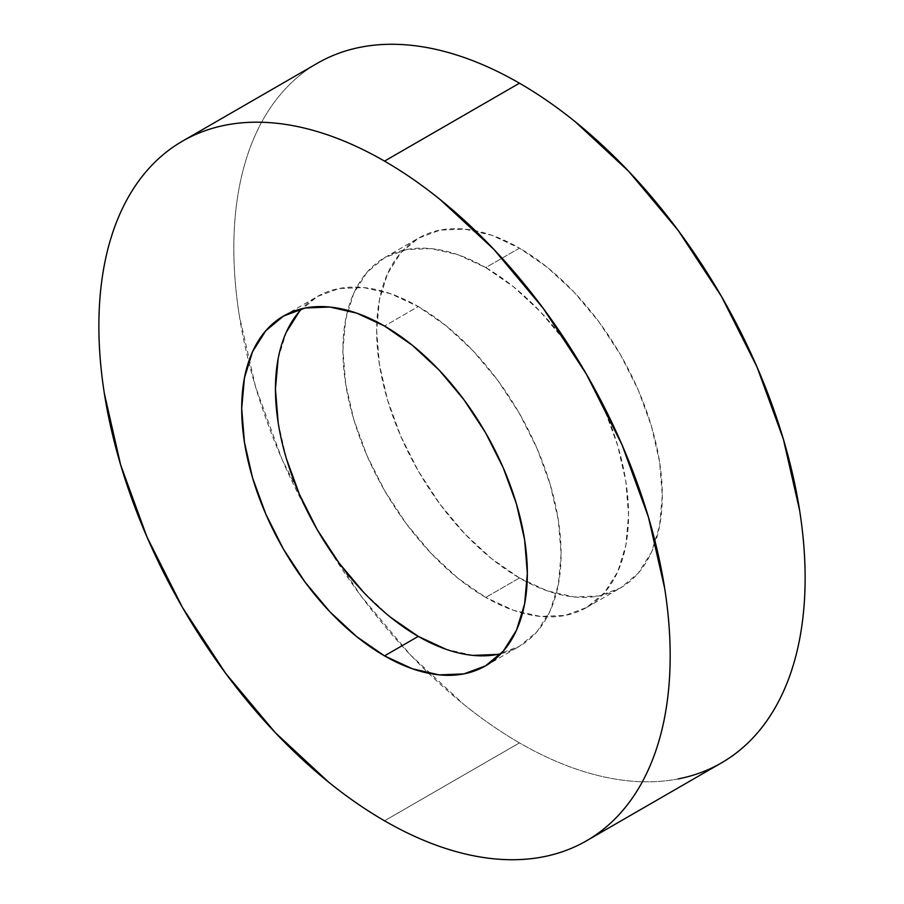 <?xml version="1.0" encoding="UTF-8"?>
<svg xmlns="http://www.w3.org/2000/svg" width="904" height="904" viewBox="0 0 904 904"><rect width="100%" height="100%" fill="white"/><g stroke="black" fill="none" stroke-linecap="round" stroke-linejoin="round"><path stroke-width="0.68" stroke-dasharray="4.52 3.39" d="M678.169 778.92C662.575 781.949 646.111 782.604 628.788 780.886C611.466 779.169 593.6 775.112 575.204 768.716C556.807 762.321 538.23 753.71 519.472 742.885A403.964 233.232 -120 0 1 428.598 673.277A403.964 233.232 -120 0 1 248.668 361.634A403.964 233.232 -120 0 1 317.496 63.201C304.23 70.851 292.387 80.682 281.969 92.671C271.55 104.661 262.748 118.593 255.572 134.459C248.397 150.324 242.973 167.816 239.311 186.947C235.661 206.078 233.831 226.463 233.831 248.125C233.831 269.787 235.661 292.286 239.311 315.643L255.572 386.901L281.969 459.164L317.496 529.665L360.775 595.668L410.167 654.665L463.752 704.374C482.148 719.222 500.726 732.059 519.472 742.885L384.528 820.798L519.472 742.885A403.964 233.232 -120 0 0 721.46 762.886M485.742 597.442A201.987 116.616 60 0 1 353.78 419.456A201.987 116.616 60 0 1 384.742 257.595A201.987 116.616 60 0 1 485.742 267.607L519.472 248.125A201.987 116.616 -120 0 0 418.484 238.125A201.987 116.616 -120 0 0 387.522 399.975A201.987 116.616 -120 0 0 519.472 577.961L485.742 597.442L519.472 577.961A201.987 116.616 -120 0 0 620.472 587.962A201.987 116.616 -120 0 0 651.434 426.112A201.987 116.616 -120 0 0 519.472 248.125L485.742 267.607A201.987 116.616 60 0 1 617.692 445.593A201.987 116.616 60 0 1 586.73 607.443A201.987 116.616 60 0 1 485.742 597.442L513.596 610.358L540.4 616.438L565.09 615.454L586.73 607.443L604.494 592.708L617.692 571.814L625.817 545.575L628.562 514.975L625.817 481.222L617.692 445.593L604.494 409.455L586.73 374.211L565.09 341.203L540.4 311.711L513.596 286.862L485.742 267.607L457.876 254.679L431.084 248.6L406.393 249.583L384.742 257.595L366.979 272.33L353.78 293.224L345.656 319.474L342.91 350.063L345.656 383.827L353.78 419.456L366.979 455.582L384.742 490.827L406.393 523.834L431.084 553.327L457.876 578.187L485.742 597.442M299.506 311.292L317.27 296.557L338.91 288.545L363.6 287.562L390.404 293.642L418.258 306.558L384.528 326.039L418.258 306.558A201.987 116.616 -120 0 0 317.27 296.557A201.987 116.616 -120 0 0 301.823 308.75M390.404 617.138L363.6 592.289M286.308 458.407L278.183 422.778M278.183 358.425L286.308 332.186M500.963 653.682A201.987 116.616 -120 0 0 519.258 646.405A201.987 116.616 -120 0 0 550.22 484.544A201.987 116.616 -120 0 0 418.258 306.558L446.124 325.813L472.916 350.673L497.607 380.166L519.258 413.173L537.021 448.418L550.22 484.544L558.344 520.173L561.09 553.937L558.344 584.526L550.22 610.776L537.021 631.67L519.258 646.405L497.607 654.417M472.916 655.4L446.124 649.321M519.472 577.961L491.618 558.706L464.814 533.857L440.124 504.353L418.484 471.357L400.721 436.101L387.522 399.975L379.397 364.346L376.652 330.582L379.397 299.992L387.522 273.754L400.721 252.86L418.484 238.125L440.124 230.102L464.814 229.119L491.618 235.209L519.472 248.125L547.338 267.381L574.13 292.229L598.821 321.734L620.472 354.73L638.235 389.986L651.434 426.112L659.558 461.741L662.304 495.505L659.558 526.094L651.434 552.333L638.235 573.226L620.472 587.962L598.821 595.985L574.13 596.968L547.338 590.877L519.472 577.961M384.742 257.595L418.484 238.125M283.528 316.038L317.27 296.557M485.516 665.875L519.258 646.405M586.73 607.443L620.472 587.962"/><path stroke-width="1.36" d="M678.169 778.92C693.764 775.892 708.194 770.547 721.46 762.886A403.964 233.232 -120 0 0 783.384 439.186A403.964 233.232 -120 0 0 519.472 83.202L384.528 161.115A403.964 233.232 60 0 1 648.428 517.099A403.964 233.232 60 0 1 586.504 840.799A403.964 233.232 60 0 1 384.528 820.798A403.964 233.232 60 0 1 120.616 464.814A403.964 233.232 60 0 1 182.54 141.114A403.964 233.232 60 0 1 384.528 161.115L519.472 83.202C500.726 72.376 482.148 63.766 463.752 57.37C445.356 50.974 427.49 46.918 410.167 45.2C392.833 43.482 376.369 44.138 360.775 47.166C345.181 50.195 330.751 55.539 317.496 63.201L182.54 141.114C195.806 133.453 210.237 128.108 225.83 125.08C241.424 122.051 257.889 121.396 275.212 123.113C292.534 124.831 310.4 128.888 328.796 135.284C347.192 141.679 365.77 150.29 384.528 161.115C403.274 171.941 421.852 184.778 440.248 199.626L493.833 249.334L543.225 308.332L586.504 374.335L622.031 444.836L648.428 517.099L664.689 588.357C668.338 611.714 670.169 634.212 670.169 655.875C670.169 677.537 668.338 697.922 664.689 717.053C661.027 736.184 655.603 753.676 648.428 769.541C641.252 785.406 632.45 799.339 622.031 811.329C611.612 823.318 599.77 833.149 586.504 840.799C573.249 848.46 558.819 853.805 543.225 856.834C527.631 859.862 511.167 860.518 493.833 858.8C476.51 857.082 458.644 853.026 440.248 846.63C421.852 840.234 403.274 831.623 384.528 820.798C365.77 809.973 347.192 797.136 328.796 782.288L275.212 732.579L225.83 673.582L182.54 607.578L147.013 537.078L120.616 464.814L104.367 393.556C100.706 370.199 98.875 347.701 98.875 326.039C98.875 304.377 100.706 283.992 104.367 264.861C108.028 245.73 113.441 228.237 120.616 212.372C127.792 196.507 136.594 182.574 147.013 170.585C157.432 158.595 169.274 148.764 182.54 141.114M384.528 655.875A201.987 116.616 60 0 1 252.566 477.888A201.987 116.616 60 0 1 283.528 316.038A201.987 116.616 60 0 1 384.528 326.039A201.987 116.616 60 0 1 516.478 504.025A201.987 116.616 60 0 1 485.516 665.875A201.987 116.616 60 0 1 384.528 655.875L418.258 636.393L384.528 655.875L412.382 668.79L439.186 674.881L463.876 673.898L485.516 665.875L503.279 651.14L516.478 630.246L524.602 604.008L527.348 573.418L524.602 539.654L516.478 504.025L503.279 467.899L485.516 432.643L463.876 399.647L439.186 370.143L412.382 345.294L384.528 326.039L356.662 313.123L329.87 307.032L305.179 308.015L283.528 316.038L265.765 330.774L252.566 351.667L244.442 377.906L241.696 408.495L244.442 442.259L252.566 477.888L265.765 514.014L283.528 549.27L305.179 582.266L329.87 611.771L356.662 636.619L384.528 655.875M301.823 308.75A201.987 116.616 -120 0 0 291.359 473.865A201.987 116.616 -120 0 0 418.258 636.393L390.404 617.138M363.6 592.289L338.91 562.796L317.27 529.789L299.506 494.544L286.308 458.407M278.183 422.778L275.438 389.025L278.183 358.425M286.308 332.186L299.506 311.292M497.607 654.417L472.916 655.4M446.124 649.321L418.258 636.393A201.987 116.616 -120 0 0 500.963 653.682M586.504 840.799L721.46 762.886C734.726 755.236 746.568 745.404 756.987 733.415C767.406 721.426 776.208 707.493 783.384 691.628C790.559 675.763 795.972 658.27 799.633 639.139C803.294 620.008 805.125 599.623 805.125 577.961C805.125 556.299 803.294 533.801 799.633 510.444L783.384 439.186L756.987 366.922L721.46 296.422L678.169 230.418L628.788 171.421L575.204 121.712C556.807 106.864 538.23 94.027 519.472 83.202A403.964 233.232 -120 0 0 317.496 63.201"/></g></svg>
